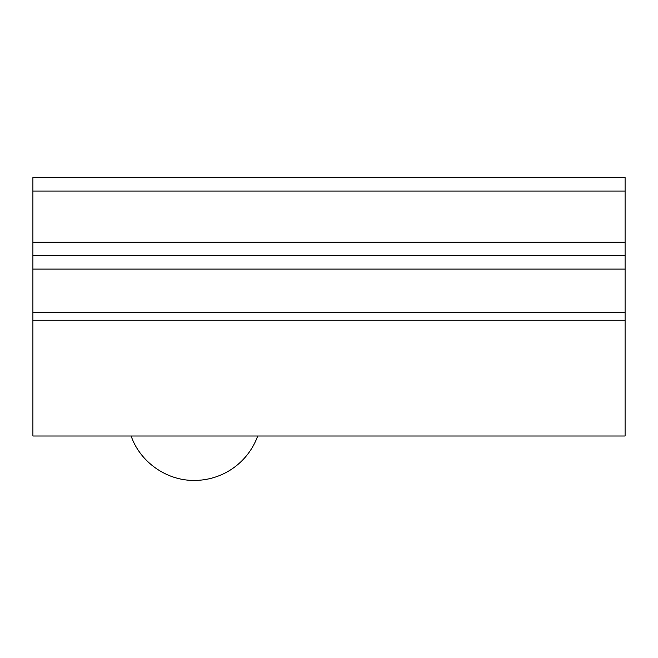 <?xml version="1.0" encoding="UTF-8"?>
<svg xmlns="http://www.w3.org/2000/svg" width="658" height="658" viewBox="0 0 658 658"><rect width="100%" height="100%" fill="white"/><g stroke="black" fill="none" stroke-linecap="round" stroke-linejoin="round"><path stroke-width="0.99" d="M625.1 435.999L32.9 435.999L32.9 320.249L625.1 320.249L625.1 435.999M625.1 320.249L625.1 255.649L32.9 255.649L32.9 320.249M625.1 242.185L625.1 177.586L32.9 177.586L32.9 255.649L625.1 255.649L625.1 242.185L32.9 242.185M131.123 435.999C140.17 462.155 166.737 480.801 194.406 480.414A67.297 67.297 0 0 0 257.697 435.999M625.1 269.106L32.9 269.106M625.1 312.18L32.9 312.18M625.1 191.042L32.9 191.042"/></g></svg>
